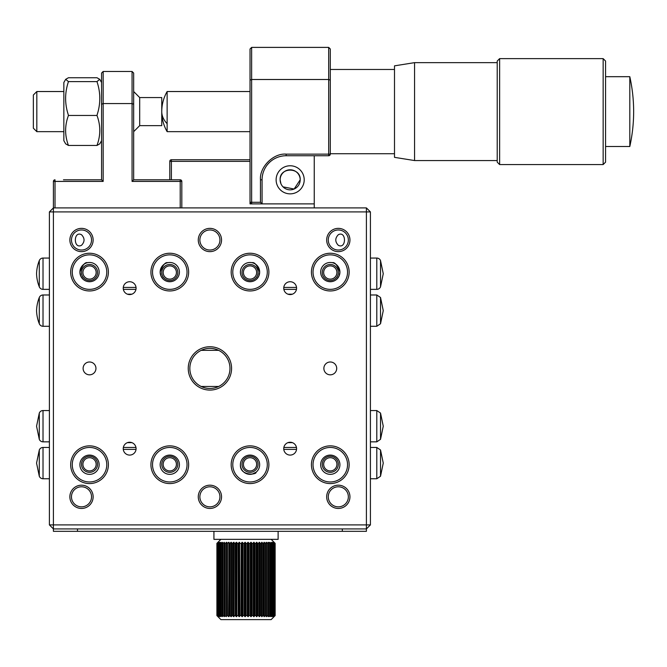 <?xml version="1.0" encoding="UTF-8"?>
<svg xmlns="http://www.w3.org/2000/svg" width="667" height="667" viewBox="0 0 667 667"><rect width="100%" height="100%" fill="white"/><g stroke="black" fill="none" stroke-linecap="round" stroke-linejoin="round"><path stroke-width="1" d="M49.4 524.904L53.41 528.923L53.41 531.324L366.408 531.324L366.408 528.923L53.41 528.923L53.41 211.914L366.408 211.914L366.408 524.904L49.4 524.904L49.4 211.914L53.41 211.914L53.41 207.904L366.408 207.904L366.408 211.914L370.418 211.914L370.418 524.904L366.408 528.923L366.408 524.904L370.418 524.904M77.489 531.324L77.489 528.923M342.329 528.923L342.329 531.324M49.4 294.981L43.022 294.981A4.01 4.01 0 0 0 39.295 297.499A38.519 38.519 0 0 0 36.56 310.63A38.519 38.519 0 0 0 39.295 323.753A4.01 4.01 0 0 0 43.022 326.28L49.4 326.28M370.418 326.28L376.797 326.28L376.797 294.981L380.523 297.499L383.258 310.63L380.523 323.753L380.523 297.499M370.418 294.981L376.797 294.981M394.497 69.468L330.29 69.468L330.29 111.597M220.902 539.353L216.9 543.355L216.9 615.599L220.902 619.61L271.144 619.61L275.146 615.599L275.146 543.355L274.104 542.321L275.104 543.372L273.887 542.321L274.754 543.372L273.362 542.321L274.087 543.372L272.545 542.321L273.111 543.372L271.427 542.321L271.844 543.372L271.244 543.355L269.76 542.321L270.293 543.322L270.293 615.641L269.76 616.633L271.844 615.583L271.202 616.633L273.111 615.583L272.361 616.633L274.754 615.583L273.887 616.633L275.104 615.583L274.087 616.633L275.146 615.599M217.058 615.599L217.058 543.355L218.034 542.321L216.908 543.372L216.9 615.599L217.992 616.633L217.2 615.583L218.334 616.633L217.801 615.583L218.976 616.633L218.718 615.583L219.918 616.633L219.418 615.599L219.927 615.583L221.144 616.633L220.794 615.599L221.419 615.583L222.645 616.633L222.461 615.599L223.187 615.583L224.404 616.633L224.379 615.599L226.396 616.633L226.53 615.599L227.455 615.583L228.606 616.633L228.898 615.599L229.898 615.583L230.999 616.633L231.457 616.633L231.457 615.599L232.525 615.583L233.567 616.633L234.175 615.599L235.301 615.583L236.268 616.633L237.018 615.599L238.186 615.583L239.069 616.633L239.962 615.599L241.162 615.583L241.954 616.633L242.971 615.599L244.197 615.583L244.881 616.633L246.015 615.599L247.249 615.583L247.824 616.633L249.058 615.599L250.283 615.583L250.742 616.633L252.076 615.599L253.268 615.583L253.61 616.633L255.019 615.599L256.178 615.583L256.395 616.633L257.862 615.599L258.979 615.583L259.071 616.633L260.58 615.599L261.639 615.583L261.597 616.633L263.14 615.599L264.124 615.583L263.957 616.633L265.508 615.599L266.408 615.583L266.116 616.633L267.667 615.599L268.476 615.583L268.059 616.633L270.293 615.641M242.488 616.633L242.488 542.321L242.971 543.355L244.197 543.372L244.881 542.321L246.015 543.355L247.249 543.372L247.824 542.321L249.058 543.355L250.283 543.372L250.742 542.321L252.076 543.355L253.268 543.372L253.61 542.321L255.019 543.355L256.178 543.372L256.395 542.321L257.862 543.355L258.979 543.372L259.071 542.321L260.58 543.355L261.639 543.372L261.597 542.321L263.14 543.355L264.124 543.372L263.957 542.321L265.508 543.355L266.408 543.372L266.116 542.321L267.667 543.355L268.476 543.372L268.059 542.321L270.293 543.322M239.586 616.633L239.586 542.321L239.962 615.599M236.768 616.633L237.018 543.355L238.186 543.372L238.186 615.583M234.05 616.633L234.175 543.355L235.301 543.372L235.301 615.583M231.457 616.633L231.457 543.355L232.525 543.372L232.525 615.583M229.023 616.633L228.898 543.355L229.898 543.372L229.898 615.583M217.058 543.355L218.334 542.321L217.801 543.372L218.976 542.321L218.718 543.372L219.918 542.321L219.418 543.355L219.927 543.372L221.144 542.321L220.794 543.355L221.419 543.372L222.645 542.321L222.461 543.355L223.187 543.372L224.404 542.321L224.379 543.355L225.204 543.372L226.78 542.321L226.472 615.833L226.53 543.355L227.455 543.372L227.455 615.583M224.345 615.741L224.345 543.213L224.345 615.741M222.453 615.666L222.453 543.288L222.453 615.666M247.824 542.371L247.824 616.583M250.759 542.496L250.759 616.458M253.652 542.621L253.652 616.333M256.47 542.738L256.47 616.216M259.196 542.855L259.196 616.1M261.781 542.963L261.781 615.991M264.215 543.063L264.215 615.891M266.458 543.163L266.458 615.799M268.493 543.246L268.493 615.716M246.031 615.599L244.797 615.583M241.162 615.583L241.162 543.372L242.488 542.321M239.962 543.355L241.162 543.372M239.586 542.813L239.586 616.15M241.954 616.633L241.954 542.321M238.186 543.372L239.586 542.321M239.069 542.321L239.069 616.633M242.488 616.383L242.488 542.579M242.971 615.599L242.971 543.355M244.197 615.583L244.197 543.372M236.768 542.321L237.018 543.355L236.268 542.321L236.268 616.633M244.881 616.633L244.881 542.321M245.414 616.633L245.414 542.321M235.301 543.372L236.268 542.321M246.015 615.599L246.015 543.355M247.249 615.583L247.249 543.372M234.05 542.321L234.175 543.355L233.567 542.321L233.567 616.633M248.357 616.633L248.357 542.321M232.525 543.372L233.567 542.321M249.058 615.599L249.058 543.355M250.283 615.583L250.283 543.372M231.457 542.321L231.457 543.355L231.457 542.321L230.999 542.321L230.999 616.633M251.267 616.633L251.267 542.321M229.898 543.372L230.999 542.321M252.076 615.599L252.076 543.355M253.268 615.583L253.268 543.372M229.023 542.321L228.606 616.633M254.127 616.633L254.127 542.321M227.455 543.372L228.606 542.321M255.019 615.599L255.019 543.355M256.178 615.583L256.178 543.372M226.396 542.321L226.396 616.633M256.887 616.633L256.887 542.321M225.204 543.372L225.204 615.583M257.862 615.599L257.862 543.355M258.979 615.583L258.979 543.372M224.404 542.321L224.404 542.938M224.404 616.025L224.404 616.633M259.538 616.633L259.538 542.321M223.187 543.372L223.187 615.583M260.58 615.599L260.58 543.355M261.639 615.583L261.639 543.372M222.645 542.321L222.645 542.746M222.645 616.208L222.645 616.633M262.039 616.633L262.039 542.321M221.419 543.372L221.419 615.583M263.14 615.599L263.14 543.355M220.794 543.355L220.794 615.599M264.124 615.583L264.124 543.372M264.365 616.633L264.365 542.321M219.927 543.372L219.927 615.583M265.508 615.599L265.508 543.355M219.418 543.355L219.418 615.599M266.408 615.583L266.408 543.372M266.483 616.633L266.483 542.321M218.718 543.372L218.718 615.583M267.667 615.599L267.667 543.355M218.326 543.355L218.326 615.599M268.476 615.583L268.476 543.372M268.384 616.633L268.384 616.116M268.384 542.838L268.384 542.321M217.801 543.372L217.801 615.583M269.585 615.599L269.585 543.355M217.534 543.355L217.534 615.599M270.293 615.583L270.293 543.372M217.2 543.372L217.2 615.583M271.244 615.599L271.244 543.355M271.844 615.583L271.844 543.372M272.628 615.599L272.628 543.355M273.111 615.583L273.111 543.372M273.72 615.599L273.72 543.355M274.087 615.583L274.087 543.372M274.512 615.599L274.512 543.355M274.754 615.583L274.754 543.372M274.987 615.599L274.987 543.355M275.104 615.583L275.104 543.372M246.023 543.355L244.797 543.372M376.797 410.547L380.523 413.065L380.523 439.32L376.797 441.846L376.797 410.547L370.418 410.547M376.797 441.846L370.418 441.846M49.4 410.547L43.022 410.547A4.01 4.01 0 0 0 39.295 413.065L39.295 439.32L36.56 426.196L39.295 413.065M49.4 441.846L43.022 441.846A4.01 4.01 0 0 1 39.295 439.32M49.4 447.457L43.022 447.457A4.01 4.01 0 0 0 39.295 449.983L39.295 476.238L36.56 463.106L39.295 449.983M43.022 447.457L43.022 478.756A4.01 4.01 0 0 1 39.295 476.238M296.54 449.383L283.783 449.383M136.035 449.383L123.278 449.383M250.033 472.336A8.029 8.029 0 0 1 242.013 464.315A8.029 8.029 0 0 1 250.033 456.286A8.029 8.029 0 0 1 258.062 464.315A8.029 8.029 0 0 1 250.033 472.336M169.785 472.336A8.029 8.029 0 0 1 161.756 464.315A8.029 8.029 0 0 1 169.785 456.286A8.029 8.029 0 0 1 177.806 464.315A8.029 8.029 0 0 1 169.785 472.336M89.528 472.336A8.029 8.029 0 0 1 81.499 464.315A8.029 8.029 0 0 1 89.528 456.286A8.029 8.029 0 0 1 97.557 464.315A8.029 8.029 0 0 1 89.528 472.336M330.29 472.336A8.029 8.029 0 0 1 322.261 464.315A8.029 8.029 0 0 1 330.29 456.286A8.029 8.029 0 0 1 338.319 464.315A8.029 8.029 0 0 1 330.29 472.336M250.033 457.695A6.62 6.62 0 0 0 243.413 464.315A6.62 6.62 0 0 0 250.033 470.935A6.62 6.62 0 0 0 256.653 464.315A6.62 6.62 0 0 0 250.033 457.695M169.785 457.695A6.62 6.62 0 0 0 163.165 464.315A6.62 6.62 0 0 0 169.785 470.935A6.62 6.62 0 0 0 176.405 464.315A6.62 6.62 0 0 0 169.785 457.695M89.528 457.695A6.62 6.62 0 0 0 82.908 464.315A6.62 6.62 0 0 0 89.528 470.935A6.62 6.62 0 0 0 96.148 464.315A6.62 6.62 0 0 0 89.528 457.695M330.29 457.695A6.62 6.62 0 0 0 323.67 464.315A6.62 6.62 0 0 0 330.29 470.935A6.62 6.62 0 0 0 336.91 464.315A6.62 6.62 0 0 0 330.29 457.695M296.473 447.457L283.859 447.457M135.96 447.457L123.345 447.457M63.849 91.537L36.827 91.537L36.827 131.657L63.849 131.657M36.827 91.537L33.35 95.006L33.35 128.189L36.827 131.657M139.686 97.557L161.756 97.557L161.756 111.597A40.128 24.204 0 0 0 167.134 123.703L167.134 91.537C163.59 97.724 161.798 104.419 161.756 111.597L161.756 125.646L139.686 125.646L139.686 97.557L133.667 91.537M201.167 350.35L218.651 350.35M127.422 294.172L131.891 294.172M287.927 294.172L292.396 294.172M292.396 442.646L287.927 442.646M131.891 442.646L127.422 442.646M201.167 386.468L218.651 386.468M213.924 531.324L213.924 539.353L278.122 539.353L278.122 531.324M49.4 258.062L43.022 258.062A4.01 4.01 0 0 0 39.295 260.58A38.519 38.519 0 0 0 36.56 273.712A38.519 38.519 0 0 0 39.295 286.835A4.01 4.01 0 0 0 43.022 289.361L49.4 289.361M370.418 289.361L376.797 289.361A4.01 4.01 0 0 0 380.523 286.835L380.523 260.58L383.258 273.712L380.523 286.835M370.418 258.062L376.797 258.062A4.01 4.01 0 0 1 380.523 260.58M123.278 287.435L136.035 287.435M283.783 287.435L296.54 287.435M161.756 272.503A8.029 8.029 0 0 1 169.785 264.482A8.029 8.029 0 0 1 177.806 272.503A8.029 8.029 0 0 1 169.785 280.532A8.029 8.029 0 0 1 161.756 272.503M242.013 272.503A8.029 8.029 0 0 1 250.033 264.482A8.029 8.029 0 0 1 258.062 272.503A8.029 8.029 0 0 1 250.033 280.532A8.029 8.029 0 0 1 242.013 272.503M322.261 272.503A8.029 8.029 0 0 1 330.29 264.482A8.029 8.029 0 0 1 338.319 272.503A8.029 8.029 0 0 1 330.29 280.532A8.029 8.029 0 0 1 322.261 272.503M81.499 272.503A8.029 8.029 0 0 1 89.528 264.482A8.029 8.029 0 0 1 97.557 272.503A8.029 8.029 0 0 1 89.528 280.532A8.029 8.029 0 0 1 81.499 272.503M169.785 265.883A6.62 6.62 0 0 0 163.165 272.503A6.62 6.62 0 0 0 169.785 279.131A6.62 6.62 0 0 0 176.405 272.503A6.62 6.62 0 0 0 169.785 265.883M250.033 265.883A6.62 6.62 0 0 0 243.413 272.503A6.62 6.62 0 0 0 250.033 279.131A6.62 6.62 0 0 0 256.653 272.503A6.62 6.62 0 0 0 250.033 265.883M330.29 265.883A6.62 6.62 0 0 0 323.67 272.503A6.62 6.62 0 0 0 330.29 279.131A6.62 6.62 0 0 0 336.91 272.503A6.62 6.62 0 0 0 330.29 265.883M89.528 265.883A6.62 6.62 0 0 0 82.908 272.503A6.62 6.62 0 0 0 89.528 279.131A6.62 6.62 0 0 0 96.148 272.503A6.62 6.62 0 0 0 89.528 265.883M123.345 289.361L135.96 289.361M283.859 289.361L296.473 289.361M101.567 140.687L101.567 82.508L99.725 79.323L96.965 81.599C100.317 91.496 100.692 101.501 98.074 111.597L96.965 115.458C100.725 125.429 100.725 135.434 96.965 145.456L99.725 143.872L101.567 140.687M96.965 115.458L68.451 115.458C64.691 125.488 64.691 135.484 68.451 145.456L65.683 143.872L63.849 140.687L63.849 82.508L65.683 79.323L68.451 77.739L96.965 77.739L99.725 79.323M68.451 115.458L67.342 111.597C64.724 101.551 65.091 91.554 68.451 81.599L65.683 79.323M68.451 145.456L96.965 145.456M96.965 81.599L68.451 81.599M280.932 183.742L280.132 179.815A10.03 10.03 0 0 0 290.162 189.845A10.03 10.03 0 0 0 300.192 179.815A10.03 10.03 0 0 0 290.162 169.785A10.03 10.03 0 0 0 280.132 179.815C279.34 166.908 300.975 166.9 300.192 179.815L294.13 189.028L283.016 186.852M276.121 179.815A14.04 14.04 0 0 1 290.162 165.766A14.04 14.04 0 0 1 304.21 179.815A14.04 14.04 0 0 1 290.162 193.855A14.04 14.04 0 0 1 276.121 179.815M169.785 179.815L169.785 161.356A1.609 1.609 0 0 1 171.386 159.746L250.033 159.746L171.386 159.746L171.386 161.356L250.033 161.356M250.033 67.459L250.033 56.086M314.24 207.904L314.24 155.736M250.033 48.999L251.642 47.39L250.033 48.999L250.033 203.894L314.24 203.894M250.033 73.687L250.033 91.537L167.134 91.537M167.134 123.703L167.134 131.657L250.033 131.657L250.033 149.508M330.29 80.165L328.681 79.498L328.681 154.135L330.29 154.135L330.29 48.999L328.681 47.39L251.642 47.39L251.642 79.498L250.033 80.165M250.033 202.284A1.609 1.609 0 0 0 251.642 203.894A1.609 1.609 0 0 1 250.033 202.284L251.642 202.284L251.642 79.498L328.681 79.498L328.681 47.39L330.29 48.999L330.29 56.086M260.472 202.284L262.073 203.894L262.073 179.815A24.079 24.079 0 0 1 286.151 155.736L328.681 155.736A1.609 1.609 0 0 0 330.29 154.135A1.609 1.609 0 0 1 328.681 155.736L328.681 154.135L286.151 154.135C273.445 152.985 259.321 167.109 260.472 179.815L260.472 202.284L251.642 202.284L251.642 203.894M136.076 448.666A6.42 6.42 0 0 0 129.656 442.246A6.42 6.42 0 0 0 123.237 448.666A6.42 6.42 0 0 0 129.656 455.086A6.42 6.42 0 0 0 136.076 448.666M296.582 448.666A6.42 6.42 0 0 0 290.162 442.246A6.42 6.42 0 0 0 283.742 448.666A6.42 6.42 0 0 0 290.162 455.086A6.42 6.42 0 0 0 296.582 448.666M336.71 368.409A6.42 6.42 0 0 0 330.29 361.989A6.42 6.42 0 0 0 323.87 368.409A6.42 6.42 0 0 0 330.29 374.829A6.42 6.42 0 0 0 336.71 368.409M95.948 368.409A6.42 6.42 0 0 0 89.528 361.989A6.42 6.42 0 0 0 83.108 368.409A6.42 6.42 0 0 0 89.528 374.829A6.42 6.42 0 0 0 95.948 368.409M349.95 496.815A11.639 11.639 0 0 0 338.319 485.184A11.639 11.639 0 0 0 326.68 496.815A11.639 11.639 0 0 0 338.319 508.454A11.639 11.639 0 0 0 349.95 496.815M348.349 496.815A10.03 10.03 0 0 0 338.319 486.785A10.03 10.03 0 0 0 328.281 496.815A10.03 10.03 0 0 0 338.319 506.845A10.03 10.03 0 0 0 348.349 496.815M188.644 464.716A18.859 18.859 0 0 0 169.785 445.856A18.859 18.859 0 0 0 150.925 464.716A18.859 18.859 0 0 0 169.785 483.575A18.859 18.859 0 0 0 188.644 464.716M187.035 464.716A17.259 17.259 0 0 0 169.785 447.457A17.259 17.259 0 0 0 152.526 464.716A17.259 17.259 0 0 0 169.785 481.966A17.259 17.259 0 0 0 187.035 464.716M268.893 464.716A18.859 18.859 0 0 0 250.033 445.856A18.859 18.859 0 0 0 231.174 464.716A18.859 18.859 0 0 0 250.033 483.575A18.859 18.859 0 0 0 268.893 464.716M267.292 464.716A17.259 17.259 0 0 0 250.033 447.457A17.259 17.259 0 0 0 232.783 464.716A17.259 17.259 0 0 0 250.033 481.966A17.259 17.259 0 0 0 267.292 464.716M349.149 464.716A18.859 18.859 0 0 0 330.29 445.856A18.859 18.859 0 0 0 311.431 464.716A18.859 18.859 0 0 0 330.29 483.575A18.859 18.859 0 0 0 349.149 464.716M347.54 464.716A17.259 17.259 0 0 0 330.29 447.457A17.259 17.259 0 0 0 313.031 464.716A17.259 17.259 0 0 0 330.29 481.966A17.259 17.259 0 0 0 347.54 464.716M231.574 368.409A21.669 21.669 0 0 0 209.905 346.74A21.669 21.669 0 0 0 188.244 368.409A21.669 21.669 0 0 0 209.905 390.078A21.669 21.669 0 0 0 231.574 368.409M229.973 368.409A20.06 20.06 0 0 0 209.905 348.349A20.06 20.06 0 0 0 189.845 368.409A20.06 20.06 0 0 0 209.905 388.477A20.06 20.06 0 0 0 229.973 368.409M349.149 272.103A18.859 18.859 0 0 0 330.29 253.243A18.859 18.859 0 0 0 311.431 272.103A18.859 18.859 0 0 0 330.29 290.962A18.859 18.859 0 0 0 349.149 272.103M347.54 272.103A17.259 17.259 0 0 0 330.29 254.852A17.259 17.259 0 0 0 313.031 272.103A17.259 17.259 0 0 0 330.29 289.361A17.259 17.259 0 0 0 347.54 272.103M268.893 272.103A18.859 18.859 0 0 0 250.033 253.243A18.859 18.859 0 0 0 231.174 272.103A18.859 18.859 0 0 0 250.033 290.962A18.859 18.859 0 0 0 268.893 272.103M267.292 272.103A17.259 17.259 0 0 0 250.033 254.852A17.259 17.259 0 0 0 232.783 272.103A17.259 17.259 0 0 0 250.033 289.361A17.259 17.259 0 0 0 267.292 272.103M188.644 272.103A18.859 18.859 0 0 0 169.785 253.243A18.859 18.859 0 0 0 150.925 272.103A18.859 18.859 0 0 0 169.785 290.962A18.859 18.859 0 0 0 188.644 272.103M187.035 272.103A17.259 17.259 0 0 0 169.785 254.852A17.259 17.259 0 0 0 152.526 272.103A17.259 17.259 0 0 0 169.785 289.361A17.259 17.259 0 0 0 187.035 272.103M108.388 272.103A18.859 18.859 0 0 0 89.528 253.243A18.859 18.859 0 0 0 70.669 272.103A18.859 18.859 0 0 0 89.528 290.962A18.859 18.859 0 0 0 108.388 272.103M106.778 272.103A17.259 17.259 0 0 0 89.528 254.852A17.259 17.259 0 0 0 72.269 272.103A17.259 17.259 0 0 0 89.528 289.361A17.259 17.259 0 0 0 106.778 272.103M93.138 496.815A11.639 11.639 0 0 0 81.499 485.184A11.639 11.639 0 0 0 69.868 496.815A11.639 11.639 0 0 0 81.499 508.454A11.639 11.639 0 0 0 93.138 496.815M91.537 496.815A10.03 10.03 0 0 0 81.499 486.785A10.03 10.03 0 0 0 71.469 496.815A10.03 10.03 0 0 0 81.499 506.845A10.03 10.03 0 0 0 91.537 496.815M221.544 496.815A11.639 11.639 0 0 0 209.905 485.184A11.639 11.639 0 0 0 198.274 496.815A11.639 11.639 0 0 0 209.905 508.454A11.639 11.639 0 0 0 221.544 496.815M219.943 496.815A10.03 10.03 0 0 0 209.905 486.785A10.03 10.03 0 0 0 199.875 496.815A10.03 10.03 0 0 0 209.905 506.845A10.03 10.03 0 0 0 219.943 496.815M221.544 240.003A11.639 11.639 0 0 0 209.905 228.364A11.639 11.639 0 0 0 198.274 240.003A11.639 11.639 0 0 0 209.905 251.642A11.639 11.639 0 0 0 221.544 240.003M219.943 240.003A10.03 10.03 0 0 0 209.905 229.973A10.03 10.03 0 0 0 199.875 240.003A10.03 10.03 0 0 0 209.905 250.033A10.03 10.03 0 0 0 219.943 240.003M349.95 240.003A11.639 11.639 0 0 0 338.319 228.364A11.639 11.639 0 0 0 326.68 240.003A11.639 11.639 0 0 0 338.319 251.642A11.639 11.639 0 0 0 349.95 240.003M348.349 240.003A10.03 10.03 0 0 0 338.319 229.973A10.03 10.03 0 0 0 328.281 240.003A10.03 10.03 0 0 0 338.319 250.033A10.03 10.03 0 0 0 348.349 240.003M93.138 240.003A11.639 11.639 0 0 0 81.499 228.364A11.639 11.639 0 0 0 69.868 240.003A11.639 11.639 0 0 0 81.499 251.642A11.639 11.639 0 0 0 93.138 240.003M91.537 240.003A10.03 10.03 0 0 0 81.499 229.973A10.03 10.03 0 0 0 71.469 240.003A10.03 10.03 0 0 0 81.499 250.033A10.03 10.03 0 0 0 91.537 240.003M108.388 464.716A18.859 18.859 0 0 0 89.528 445.856A18.859 18.859 0 0 0 70.669 464.716A18.859 18.859 0 0 0 89.528 483.575A18.859 18.859 0 0 0 108.388 464.716M106.778 464.716A17.259 17.259 0 0 0 89.528 447.457A17.259 17.259 0 0 0 72.269 464.716A17.259 17.259 0 0 0 89.528 481.966A17.259 17.259 0 0 0 106.778 464.716M296.582 288.152A6.42 6.42 0 0 0 290.162 281.732A6.42 6.42 0 0 0 283.742 288.152A6.42 6.42 0 0 0 290.162 294.581A6.42 6.42 0 0 0 296.582 288.152M136.076 288.152A6.42 6.42 0 0 0 129.656 281.732A6.42 6.42 0 0 0 123.237 288.152A6.42 6.42 0 0 0 129.656 294.581A6.42 6.42 0 0 0 136.076 288.152M240.403 464.716A9.63 9.63 0 0 1 250.033 455.086A9.63 9.63 0 0 1 259.663 464.716A9.63 9.63 0 0 1 250.033 474.345A9.63 9.63 0 0 1 240.403 464.716C239.72 476.321 257.028 474.787 256.053 472.236L252.043 474.137M79.898 464.716A9.63 9.63 0 0 1 89.528 455.086A9.63 9.63 0 0 1 99.158 464.716A9.63 9.63 0 0 1 89.528 474.345A9.63 9.63 0 0 1 79.898 464.716M320.66 464.716A9.63 9.63 0 0 1 330.29 455.086A9.63 9.63 0 0 1 339.92 464.716A9.63 9.63 0 0 1 330.29 474.345A9.63 9.63 0 0 1 320.66 464.716M160.155 464.716A9.63 9.63 0 0 1 169.785 455.086A9.63 9.63 0 0 1 179.415 464.716A9.63 9.63 0 0 1 169.785 474.345A9.63 9.63 0 0 1 160.155 464.716M79.898 272.103L80.774 276.121L79.898 272.103C82.475 265.149 85.017 262.006 87.519 262.69C85.043 261.989 82.5 265.124 79.898 272.103A9.63 9.63 0 0 0 89.528 281.732A9.63 9.63 0 0 0 99.158 272.103A9.63 9.63 0 0 0 89.528 262.473A9.63 9.63 0 0 0 79.898 272.103M160.155 272.103L161.03 276.121L160.155 272.103C162.731 265.149 165.266 262.006 167.776 262.69C165.291 261.989 162.748 265.124 160.155 272.103A9.63 9.63 0 0 0 169.785 281.732A9.63 9.63 0 0 0 179.415 272.103A9.63 9.63 0 0 0 169.785 262.473A9.63 9.63 0 0 0 160.155 272.103M256.787 278.973L258.788 276.121L259.663 272.103C257.087 265.149 254.544 262.006 252.043 262.69C254.527 261.989 257.07 265.124 259.663 272.103A9.63 9.63 0 0 0 250.033 262.473A9.63 9.63 0 0 0 240.403 272.103A9.63 9.63 0 0 0 250.033 281.732A9.63 9.63 0 0 0 259.663 272.103L258.788 276.121L257.554 278.122M337.043 278.973L339.044 276.121L339.92 272.103C337.344 265.149 334.801 262.006 332.299 262.69C334.776 261.989 337.319 265.124 339.92 272.103A9.63 9.63 0 0 0 330.29 262.473A9.63 9.63 0 0 0 320.66 272.103A9.63 9.63 0 0 0 330.29 281.732A9.63 9.63 0 0 0 339.92 272.103L339.044 276.121L337.81 278.122M338.319 245.306C334.942 241.771 334.942 238.236 338.319 234.709C346.515 230.457 346.515 249.55 338.319 245.306M81.499 245.306C73.303 249.55 73.303 230.457 81.499 234.709C84.876 238.236 84.876 241.771 81.499 245.306M82.775 278.973L80.774 276.121L82.008 278.122M163.031 278.973L161.03 276.121L163.031 278.973M366.408 207.904L370.418 211.914M55.019 207.904L55.019 181.416L53.41 181.416L53.41 207.904L49.4 211.914M63.448 179.815L101.567 179.815L101.567 73.078L103.168 71.469L101.567 73.078M143.697 179.815L171.786 179.815L133.667 179.815L133.667 73.078L132.066 71.469L103.168 71.469L103.168 103.568L101.567 104.235M55.019 179.815A1.609 1.609 0 0 0 53.41 181.416A1.609 1.609 0 0 1 55.019 179.815L55.019 181.416L103.168 181.416L101.567 179.815L91.537 179.815M133.667 73.078L132.066 71.469L132.066 103.568L103.168 103.568L103.168 181.416M181.816 207.904L181.816 181.416A1.609 1.609 0 0 0 180.215 179.815L133.667 179.815L132.066 181.416L132.066 103.568L133.667 104.235M132.066 181.416L180.215 181.416L180.215 179.815L171.786 179.815M414.557 62.64L394.497 65.85L394.497 157.345L414.557 160.555L414.557 62.64L497.215 62.64M499.625 58.629L497.215 61.039L497.215 162.156L499.625 164.566L499.625 58.629L603.151 58.629L603.151 164.566L499.625 164.566M603.151 164.566L605.561 162.156L605.561 61.039L603.151 58.629M629.806 146.507L629.806 76.688C634.926 99.958 634.926 123.237 629.806 146.507L605.561 146.507M43.022 294.981L43.022 326.28M39.295 297.499L39.295 323.753M43.022 410.547L43.022 441.846M376.797 447.457L380.523 449.983L380.523 476.238L376.797 478.756L376.797 447.457L370.418 447.457M43.022 258.062L43.022 289.361M39.295 260.58L39.295 286.835M376.797 289.361L376.797 258.062M171.386 179.815L171.386 161.356L169.785 161.356A1.609 1.609 0 0 1 171.386 159.746M286.151 154.135L286.151 155.736A24.079 24.079 0 0 0 262.073 179.815L260.472 179.815M181.816 181.416L180.215 181.416L180.215 207.904M376.797 326.28L380.523 323.753M330.29 153.735L394.497 153.735M271.144 539.353L275.146 543.355M236.71 542.696L236.71 616.266M233.942 542.813L233.942 616.15M231.291 542.921L231.291 616.033M228.798 543.03L228.798 615.933M380.523 439.32L383.258 426.196L380.523 413.065M376.797 478.756L370.418 478.756M380.523 476.238L383.258 463.106L380.523 449.983M49.4 478.756L43.022 478.756M139.686 125.646L133.667 131.657M414.557 160.555L497.215 160.555M161.756 111.597C161.798 118.776 163.59 125.471 167.134 131.657M605.561 76.688L629.806 76.688"/></g></svg>
